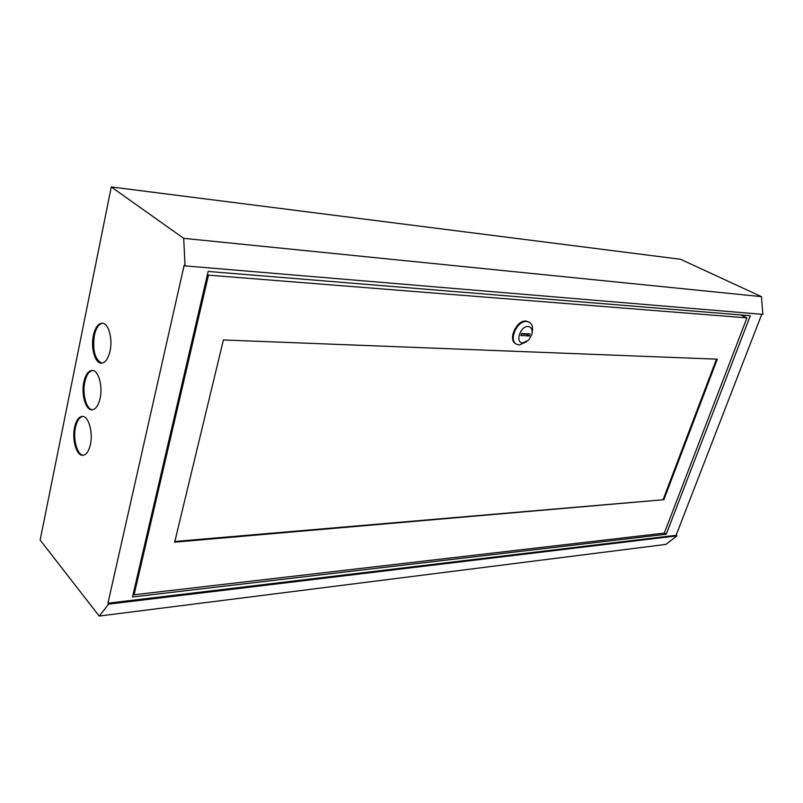 <?xml version="1.0" encoding="UTF-8"?>
<svg xmlns="http://www.w3.org/2000/svg" width="803" height="803" viewBox="0 0 803 803"><rect width="100%" height="100%" fill="white"/><g stroke="black" fill="none" stroke-linecap="round" stroke-linejoin="round"><path stroke-width="1.2" d="M83.301 455.261C77.218 455.15 72.832 439.271 75.492 427.417C76.978 420.812 79.387 417.148 82.739 416.426M74.559 427.437C76.195 420.27 78.845 416.596 82.508 416.406C88.581 416.185 93.208 432.355 90.418 444.45C88.752 451.487 86.142 455.11 82.568 455.311C76.405 455.542 71.848 439.452 74.559 427.437M92.455 409.791C86.353 409.51 82.127 394.002 84.787 382.098C86.383 375.021 88.982 371.137 92.586 370.444M83.843 382.087C85.6 374.449 88.43 370.564 92.345 370.424C98.438 370.364 102.904 386.163 100.114 398.328C98.327 405.836 95.537 409.66 91.723 409.811C85.53 409.891 81.133 394.173 83.843 382.087M101.82 363.127C94.945 359.704 92.445 350.52 94.322 335.584C96.049 328.005 98.849 323.9 102.714 323.238M93.369 335.544C95.256 327.413 98.287 323.298 102.453 323.207C108.566 323.308 112.862 338.756 110.071 350.971C108.154 358.981 105.163 363.026 101.108 363.137C94.905 363.046 90.659 347.699 93.369 335.544M666.249 534.236L750.313 315.709L208.158 271.444L132.505 596.96L666.249 534.236L664.352 532.961M111.276 186.958L183.706 238.34L185.041 265.883L184.158 265.231L107.943 603.204L108.666 604.117L99.201 616.042L40.15 540.068L111.276 186.958L680.553 259.279L761.445 296.638L183.706 238.34M761.445 296.638L762.85 314.374L185.041 265.883M761.756 314.284L676.076 535.31L107.943 603.204M676.076 535.31L676.909 535.872L108.666 604.117M676.909 535.872L665.888 544.394L99.201 616.042M522.853 342.921L528.565 340.191L531.767 334.761C532.861 329.953 531.656 327.202 528.163 326.53C520.294 325.667 514.723 342.991 522.853 342.921M526.738 341.697L519.19 344.989L516.429 344.186C508.269 340.141 517.313 320.236 526.798 321.471L529.358 322.214C532.259 324.161 533.212 327.564 532.198 332.432M529.358 322.214L526.075 321.049C516.59 319.815 507.556 339.709 515.717 343.764L516.429 344.186M746.941 317.878L208.459 275.168L134.071 594.772L664.302 533.102L746.941 317.878L740.828 314.937M207.465 274.435L208.459 275.168M133.238 593.768L134.071 594.772M717.29 359.182L223.405 339.96L174.663 542.166L663.88 499.697L717.29 359.182M530.08 333.948L521.559 333.496L520.896 335.544L529.418 335.985L530.08 333.948M521.388 334.028L526.537 334.299L526.718 333.767M526.537 334.299L529.418 335.985M663.88 499.697L174.823 541.473M716.467 359.152L663.228 499.275M91.723 409.811L92.225 409.811M82.568 455.311L83.09 455.291"/></g></svg>
